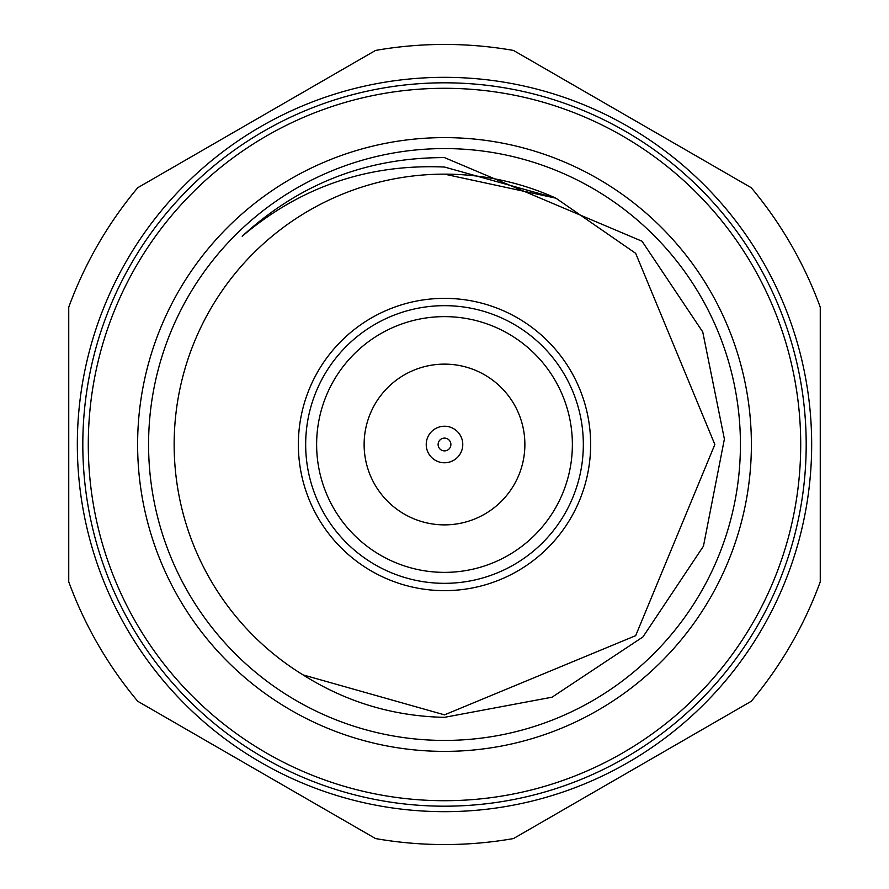 <?xml version="1.0" encoding="UTF-8"?>
<svg xmlns="http://www.w3.org/2000/svg" width="889" height="889" viewBox="0 0 889 889"><rect width="100%" height="100%" fill="white"/><g stroke="black" fill="none" stroke-linecap="round" stroke-linejoin="round"><path stroke-width="1.33" d="M444.5 298.36A146.14 146.14 0 0 1 590.64 444.5A146.14 146.14 0 0 1 444.5 590.64A146.14 146.14 0 0 1 298.36 444.5A146.14 146.14 0 0 1 444.5 298.36A146.14 146.14 0 0 1 590.64 444.5A146.14 146.14 0 0 1 444.5 590.64A146.14 146.14 0 0 1 298.36 444.5A146.14 146.14 0 0 1 444.5 298.36M513.486 838.56A400.05 400.05 0 0 1 375.514 838.56L137.728 701.265A400.05 400.05 0 0 1 68.742 581.795L68.742 307.205A400.05 400.05 0 0 1 137.728 187.735L375.514 50.44A400.05 400.05 0 0 1 513.486 50.44L751.272 187.735A400.05 400.05 0 0 1 820.258 307.205L820.258 581.795A400.05 400.05 0 0 1 751.272 701.265L513.486 838.56M444.5 572.372A127.872 127.872 0 0 0 572.372 444.5A127.872 127.872 0 0 0 444.5 316.628A127.872 127.872 0 0 0 316.628 444.5A127.872 127.872 0 0 0 444.5 572.372M444.5 364.123A80.377 80.377 0 0 1 524.877 444.5A80.377 80.377 0 0 1 444.5 524.877A80.377 80.377 0 0 1 364.123 444.5A80.377 80.377 0 0 1 444.5 364.123M444.5 811.668A367.168 367.168 0 0 1 77.332 444.5A367.168 367.168 0 0 1 444.5 77.332A367.168 367.168 0 0 1 811.668 444.5A367.168 367.168 0 0 1 444.5 811.668M444.5 806.19A361.69 361.69 0 0 1 82.81 444.5A361.69 361.69 0 0 1 444.5 82.81A361.69 361.69 0 0 1 806.19 444.5A361.69 361.69 0 0 1 444.5 806.19M444.5 800.711A356.211 356.211 0 0 1 88.289 444.5A356.211 356.211 0 0 1 444.5 88.289A356.211 356.211 0 0 1 800.711 444.5A356.211 356.211 0 0 1 444.5 800.711M438.11 444.5A6.39 6.39 0 0 1 444.5 438.11A6.39 6.39 0 0 1 450.89 444.5A6.39 6.39 0 0 1 444.5 450.89A6.39 6.39 0 0 1 438.11 444.5M444.5 462.769A18.269 18.269 0 0 1 426.231 444.5A18.269 18.269 0 0 1 444.5 426.231A18.269 18.269 0 0 1 462.769 444.5A18.269 18.269 0 0 1 444.5 462.769M303.049 674.895C346.277 702.132 393.427 716.278 444.5 717.334L552.047 697.198L642.936 636.935L703.443 546.168L724.391 439.044L702.743 331.941L642.036 241.23L444.5 157.609C366.901 157.486 299.46 183.701 242.186 236.241C300.538 186.812 367.968 163.743 444.5 167.043L555.858 198.147L444.5 174.144A270.356 270.356 0 0 0 303.049 674.895L444.5 714.856L635.668 635.668L714.856 444.5L635.668 253.332L555.858 198.147A270.356 270.356 0 0 0 444.5 174.144M148.574 444.5A295.926 295.926 0 0 0 444.5 740.426A295.926 295.926 0 0 0 740.426 444.5A295.926 295.926 0 0 0 444.5 148.574A295.926 295.926 0 0 0 148.574 444.5M751.383 444.5A306.883 306.883 0 0 0 444.5 137.617A306.883 306.883 0 0 0 137.617 444.5A306.883 306.883 0 0 0 444.5 751.383A306.883 306.883 0 0 0 751.383 444.5M305.672 444.5A138.828 138.828 0 0 1 444.5 305.672A138.828 138.828 0 0 1 583.328 444.5A138.828 138.828 0 0 1 444.5 583.328A138.828 138.828 0 0 1 305.672 444.5M590.64 444.5A146.14 146.14 0 0 1 444.5 590.64A146.14 146.14 0 0 1 298.36 444.5"/></g></svg>
